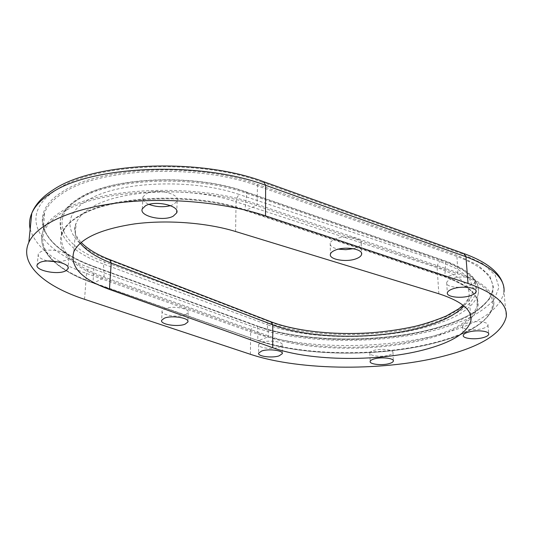 <?xml version="1.0" encoding="UTF-8"?>
<svg xmlns="http://www.w3.org/2000/svg" width="533" height="533" viewBox="0 0 533 533"><rect width="100%" height="100%" fill="white"/><g stroke="black" fill="none" stroke-linecap="round" stroke-linejoin="round"><path stroke-width="0.4" stroke-dasharray="2.67 2" d="M469.353 285.748C472.944 284.549 474.903 283.123 475.229 281.484C476.335 277.293 461.298 275.381 452.304 278.626C448.853 279.825 446.974 281.211 446.654 282.783C445.575 287.001 460.312 288.886 469.353 285.748M482.618 328.555C485.923 327.575 487.708 326.429 487.975 325.103C488.834 321.865 475.729 320.446 467.747 322.958C464.556 323.931 462.831 325.057 462.571 326.329C461.745 329.594 474.61 330.993 482.618 328.555M388.897 355.178C391.362 354.458 392.714 353.606 392.954 352.619C393.96 349.688 380.868 348.182 373.76 350.441C371.381 351.16 370.075 351.993 369.842 352.953C368.876 355.897 381.755 357.376 388.897 355.178M279.039 347.276L282.257 345.051C283.649 341.78 268.699 339.728 261.75 342.286L258.665 344.451C257.326 347.756 272.043 349.768 279.039 347.276M185.437 314.803L188.196 312.618C190.234 308.474 171.999 305.396 164.704 308.72L162.092 310.819C160.133 315.016 178.089 318.021 185.437 314.803M58.563 261.976L66.705 260.204L68.877 258.165C72.208 252.489 48.037 247.205 40.261 252.049L38.269 253.955C37.596 256.826 40.735 259.171 47.697 260.99M170.507 205.651L173.751 204.392L177.169 201.041C180.774 193.785 155.829 187.829 146.095 193.812L142.951 196.95C142.131 199.795 144.17 202.28 149.067 204.412M353.246 248.691L356.151 247.772C359.102 246.586 360.788 245.167 361.207 243.528C363.106 238.024 344.571 234.84 334.984 239.124C332.199 240.296 330.6 241.656 330.187 243.215C329.887 245.96 332.632 247.938 338.428 249.151M471.072 318.168C486.043 303.011 477.495 289.299 445.448 277.033L444.835 276.367C469.566 285.275 480.213 295.682 476.782 307.581L470.932 316.769M470.712 316.988C462.377 324.95 449.132 331.553 430.97 336.809C382.361 351.074 309.453 350.747 268.672 335.937L104.122 276.973C74.147 266.087 59.982 252.296 61.635 235.599C63.294 228.184 69.437 221.382 80.063 215.192C112.57 195.058 195.231 192.12 244.96 209.755L444.835 276.367L445.655 262.169L246.779 193.406L244.947 209.895L245.46 210.468C195.351 192.713 111.963 195.678 79.244 215.938C44.332 235.573 61.462 263.742 103.575 278.053L268.199 336.843L268.672 335.937L267.213 324.644C308.56 340.147 382.268 340.5 431.49 325.576C457.62 317.735 473.104 307.528 477.961 294.962C481.486 282.477 470.712 271.544 445.655 262.169L444.975 260.864L462.304 269.152L473.251 278.692L476.942 288.819C475.942 295.642 471.712 302.144 464.236 308.334C455.202 314.19 443.969 319.32 430.537 323.738C381.488 338.382 309.606 338.035 268.252 322.811L104.708 261.896C62.914 247.085 46.031 217.964 80.743 197.703C113.276 176.796 195.964 173.745 245.673 192.08L444.322 260.904M93.488 266.327L257.212 326.016C304.296 342.919 384.153 343.285 439.705 327.042C454.955 322.125 467.807 316.375 478.268 309.793L489.421 299.113L493.598 287.667L489.894 276.054L477.815 265.041L457.501 255.454L258.039 184.598C199.742 162.445 100.457 166.196 63.081 191.34C23.066 215.678 44.965 249.531 93.488 266.327L257.432 326.016L257.719 326.509L93.955 266.86L93.008 282.563L93.522 283.09C45.398 267.133 23.785 235.013 63.42 211.961C100.457 188.149 198.642 184.585 256.42 205.551L245.46 210.468L445.448 277.033L457.241 273.676L457.867 272.643L456.928 256.466C482.385 266.114 494.324 277.32 492.745 290.079C489.001 305.609 471.192 318.094 439.325 327.529C384.553 343.878 303.95 343.512 257.719 326.509L257.832 340.174C304.21 356.537 385.053 356.877 440.038 341.127C472.031 332.032 489.934 320.007 493.738 305.036C495.357 292.744 483.398 281.944 457.867 272.643L257.073 204.306C198.869 183.112 99.844 186.723 62.574 210.782C52.6 216.744 46.184 223.207 43.326 230.183C35.078 250.097 57.611 270.378 93.008 282.563L258.392 340.66L93.522 283.09L103.575 278.053L104.122 277.1L103.535 264.075L267.213 324.644L268.252 322.811M257.212 326.016L257.432 326.016C293.636 339.008 349.775 342.492 399.29 335.577C448.599 328.708 489.66 310.473 492.745 290.079L493.738 305.036C489.807 320.466 471.838 332.665 439.818 341.633C384.946 357.323 304.403 356.977 258.125 340.68L93.262 283.123C57.937 270.937 35.185 250.803 43.326 230.183L44.625 212.58C36.251 232.481 58.37 253.668 93.708 266.313L93.955 266.86C58.73 254.228 36.351 233.207 44.625 212.58C47.49 205.358 53.893 198.662 63.847 192.493C101.01 167.595 199.529 163.878 257.446 185.817L257.073 204.306L256.42 205.551L457.241 273.676C515.957 293.496 495.63 326.969 439.612 341.613C384.939 357.257 304.49 356.917 258.392 340.66L268.199 336.843C309.227 351.693 382.507 352.02 431.41 337.715C449.206 332.585 462.344 326.149 470.826 318.408M262.069 182.166L461.785 253.681L482.831 263.715L495.257 275.208L498.935 287.294L494.431 299.193C487.748 306.815 477.941 313.75 465.016 320L442.597 328.088C384.973 344.824 302.651 344.445 253.728 327.029L89.957 267.719C39.302 250.317 15.67 214.966 57.337 189.275C96.22 162.725 201.008 158.727 262.069 182.166L264.055 181.853M80.21 243.201C74.946 236.625 73.607 229.91 76.192 223.061C78.524 217.251 83.861 211.927 92.202 207.097C121.071 189.308 191.973 186.523 236.072 201.82C236.319 198.562 237.445 196.157 239.457 194.592C193.059 178.175 117.986 181.173 87.752 200.228C55.565 218.71 69.93 245.606 108.232 259.658L269.571 321.765C309.546 336.976 380.502 337.469 428.612 323.045L447.174 316.142C457.72 310.826 465.522 304.976 470.592 298.593L473.491 288.719L469.52 278.826L458.4 269.551L440.405 261.596L239.457 194.592M30.161 229.19C35.838 247.392 54.626 262.143 86.519 273.449L250.637 331.839C300.625 349.741 386.358 350.114 445.395 332.905C480.626 322.712 500.161 309.087 503.998 292.017L506.263 316.722M84.547 299.299L86.519 273.449C86.912 270.644 88.058 268.732 89.957 267.719M250.417 354.298L250.637 331.839C250.843 329.407 251.869 327.802 253.728 327.029M438.832 293.756L437.12 267.666C459.606 275.548 470.259 284.928 469.067 295.815C468.607 299.306 466.921 302.704 463.996 306.015M235.586 231.509L236.072 201.82L437.12 267.666C437.153 264.821 438.246 262.796 440.405 261.596M245.673 192.08L246.266 191.973L246.779 193.406C196.237 174.797 111.977 177.895 78.964 199.115C68.157 205.645 61.928 212.8 60.269 220.602C58.657 238.164 73.074 252.655 103.535 264.075L104.708 261.896M258.039 184.598L257.446 185.817L456.928 256.466L457.501 255.454M269.571 321.765L271.011 321.785M109.811 259.638L108.232 259.658M463.877 253.561L461.785 253.681M476.782 307.581L477.308 305.209C478.767 294.662 468.061 285.268 445.188 277.033L245.227 210.488C195.364 192.779 112.123 195.831 79.83 215.825C70.949 220.955 65.246 226.472 62.721 232.368L61.635 235.599L60.269 220.602C61.948 212.194 68.324 204.625 79.404 197.896C112.756 176.41 195.971 173.491 246.266 191.973L444.975 260.864C470.219 270.124 481.212 281.491 477.961 294.962L476.782 307.581M475.229 281.484L475.982 290.818M487.975 325.103L488.701 333.705M392.954 352.619L393.321 360.628M282.257 345.051L282.277 353.146M188.196 312.618L187.902 321.212M68.877 258.165L68.097 267.473M177.169 201.041L176.769 210.881M361.207 243.528L361.547 253.215M470.572 315.176L469.067 295.815C469.366 297.367 467.361 300.505 463.05 305.242M73.84 251.663L76.192 223.061C73.054 228.784 74.707 235.226 81.143 242.395M330.187 243.215L330.433 254.154M142.951 196.95L142.298 208.876M38.269 253.955L37.237 264.688M162.092 310.819L161.666 320.273M258.665 344.451L258.612 353.119M369.842 352.953L370.155 361.401M462.571 326.329L463.244 335.397M446.654 282.783L447.347 292.844M503.452 285.468L503.998 292.017"/><path stroke-width="0.8" d="M470.133 295.742C473.744 294.569 475.709 293.177 476.042 291.571C477.162 287.474 462.064 285.608 453.03 288.779C449.566 289.952 447.673 291.304 447.347 292.844C446.261 296.968 461.052 298.813 470.133 295.742M483.358 337.569C486.676 336.616 488.475 335.49 488.741 334.204C489.614 331.033 476.462 329.654 468.447 332.106C465.236 333.058 463.503 334.151 463.244 335.397C462.404 338.582 475.316 339.947 483.358 337.569M389.27 363.579C391.742 362.873 393.101 362.04 393.341 361.074C394.36 358.216 381.222 356.744 374.086 358.956C371.701 359.655 370.395 360.468 370.155 361.401C369.182 364.279 382.108 365.725 389.27 363.579M279.052 355.877L282.283 353.699C283.676 350.501 268.679 348.502 261.703 351L258.612 353.119C257.266 356.344 272.037 358.303 279.052 355.877M185.098 324.164L187.876 322.025C189.915 317.981 171.606 314.97 164.284 318.221L161.666 320.273C159.707 324.377 177.729 327.309 185.098 324.164M65.806 270.797L67.984 268.805C71.315 263.255 47.024 258.079 39.229 262.822L37.237 264.688C34.025 270.358 57.937 275.354 65.806 270.797M173.252 216.165L176.689 212.88C180.301 205.771 155.223 199.942 145.449 205.805L142.298 208.876C138.767 216.138 163.391 221.781 173.252 216.165M356.51 258.612C359.475 257.446 361.167 256.06 361.587 254.454C363.506 249.071 344.884 245.953 335.257 250.15C332.452 251.296 330.846 252.629 330.433 254.154C328.561 259.604 346.81 262.649 356.51 258.612M28.829 242.422C36.797 224.713 70.476 208.616 118.932 202.767C167.362 196.937 225.579 202.42 265.514 215.838L468.027 283.449C494.964 293.07 507.709 304.156 506.263 316.722C502.279 332.819 482.492 345.664 446.901 355.258C387.258 371.468 300.872 371.135 250.417 354.298L84.547 299.299C44.719 286.308 18.808 264.228 28.829 242.422L31.767 213.287C29.502 218.59 28.969 223.887 30.161 229.19M272.743 347.723C310.966 361.581 381.242 362.014 427.586 348.835C453.616 341.486 468.081 331.979 470.972 320.313C472.231 310.046 461.518 301.198 438.832 293.756L235.586 231.509C207.044 222.734 167.302 219.623 134.589 223.9C100.584 229.11 80.336 238.364 73.84 251.663C69.65 266.647 81.522 279.239 109.452 289.432L272.743 347.723L272.769 324.85L111.21 263.009C96.979 257.559 86.646 250.956 80.21 243.201M338.428 249.151L345.857 249.677L353.246 248.691M149.067 204.412C156.129 206.991 163.271 207.404 170.507 205.651M47.697 260.99L58.563 261.976M265.514 215.838L265.634 185.304C201.987 160.926 91.989 165.117 51.741 192.686C41.614 199.056 34.958 205.918 31.767 213.287C35.198 204.592 42.274 196.81 52.994 189.961C94.514 161.432 201.048 157.908 263.982 181.826L265.634 185.304L465.955 256.759L463.877 253.561C486.929 261.95 500.121 272.583 503.452 285.468M503.998 292.017C505.337 278.699 492.659 266.946 465.955 256.759L468.027 283.449M463.996 306.015C456.521 314.077 443.929 320.759 426.227 326.076C380.349 340.067 310.639 339.588 272.769 324.85L271.011 321.785L109.811 259.638M109.452 289.432L111.21 263.009L109.671 259.584C96.979 254.654 87.465 248.924 81.143 242.395M475.982 290.818L476.042 291.571M488.701 333.705L488.741 334.204M393.321 360.628L393.341 361.074M282.277 353.146L282.283 353.699M187.902 321.212L187.876 322.025M68.097 267.473L67.984 268.805M176.769 210.881L176.689 212.88M361.547 253.215L361.587 254.454M470.972 320.313L470.572 315.176M271.011 321.785C295.662 331.186 333.531 335.23 370.142 332.825C385.925 331.659 400.883 329.501 414.994 326.356C425.227 323.877 435.694 320.406 446.387 315.936L458.56 308.933L463.05 305.242M463.877 253.561L264.055 181.853"/></g></svg>
